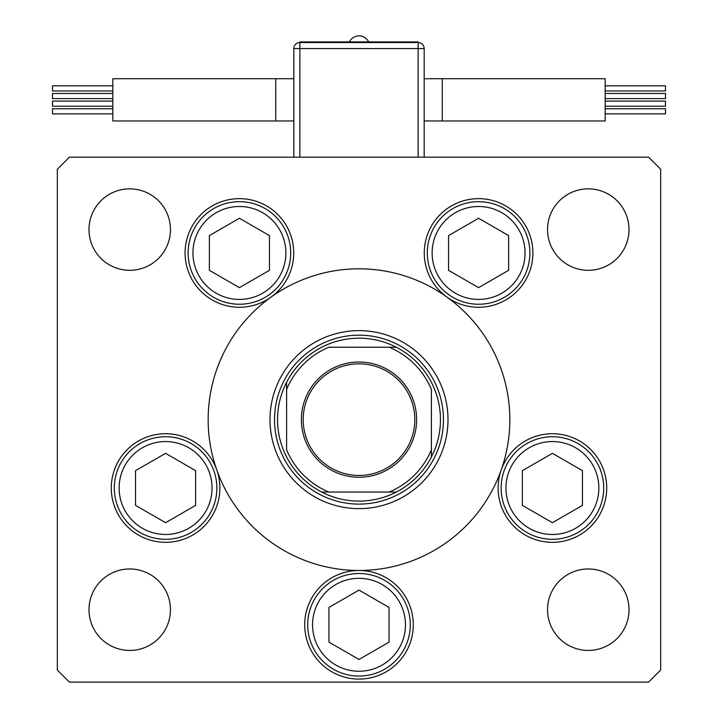 <?xml version="1.0" encoding="UTF-8"?>
<svg xmlns="http://www.w3.org/2000/svg" width="718" height="718" viewBox="0 0 718 718"><rect width="100%" height="100%" fill="white"/><g stroke="black" fill="none" stroke-linecap="round" stroke-linejoin="round"><path stroke-width="1.08" d="M270.004 419.635A88.996 88.996 0 0 0 359 508.631A88.996 88.996 0 0 0 447.996 419.635A88.996 88.996 0 0 0 359 330.639A88.996 88.996 0 0 0 270.004 419.635M509.843 419.635A150.843 150.843 0 0 0 359 268.801A150.843 150.843 0 0 0 208.157 419.635A150.843 150.843 0 0 0 359 570.478A150.843 150.843 0 0 0 509.843 419.635M271.063 297.081A54.299 54.299 0 0 0 239.408 198.653A54.299 54.299 0 0 0 214.61 301.273A54.299 54.299 0 0 0 271.063 297.081M446.937 297.081A54.299 54.299 0 0 0 532.891 252.96A54.299 54.299 0 0 0 478.592 198.653A54.299 54.299 0 0 0 446.937 297.081M498.112 488.016A54.299 54.299 0 0 0 552.411 542.323A54.299 54.299 0 0 0 606.71 488.016A54.299 54.299 0 0 0 501.218 469.922A54.299 54.299 0 0 0 498.112 488.016M304.701 624.777A54.299 54.299 0 0 0 359 679.084A54.299 54.299 0 0 0 413.299 624.777A54.299 54.299 0 0 0 359 570.478A54.299 54.299 0 0 0 304.701 624.777M111.29 488.016A54.299 54.299 0 0 0 165.589 542.323A54.299 54.299 0 0 0 216.782 469.922A54.299 54.299 0 0 0 111.29 488.016M629.004 609.699A40.729 40.729 0 0 1 588.275 650.427A40.729 40.729 0 0 1 547.547 609.699A40.729 40.729 0 0 1 588.275 568.97A40.729 40.729 0 0 1 629.004 609.699M170.453 229.581A40.729 40.729 0 0 1 129.725 270.309A40.729 40.729 0 0 1 88.996 229.581A40.729 40.729 0 0 1 129.725 188.852A40.729 40.729 0 0 1 170.453 229.581M547.547 229.581A40.729 40.729 0 0 0 588.275 270.309A40.729 40.729 0 0 0 629.004 229.581A40.729 40.729 0 0 0 588.275 188.852A40.729 40.729 0 0 0 547.547 229.581M88.996 609.699A40.729 40.729 0 0 0 129.725 650.427A40.729 40.729 0 0 0 170.453 609.699A40.729 40.729 0 0 0 129.725 568.97A40.729 40.729 0 0 0 88.996 609.699M57.323 169.242L57.323 670.029L69.386 682.1L648.614 682.1L660.677 670.029L660.677 169.242L648.614 157.179L69.386 157.179L57.323 169.242M114.306 488.016A51.283 51.283 0 0 1 165.589 436.732A51.283 51.283 0 0 1 216.872 488.016A51.283 51.283 0 0 1 165.589 539.308A51.283 51.283 0 0 1 114.306 488.016A51.283 51.283 0 0 0 165.589 539.308A51.283 51.283 0 0 0 216.872 488.016M165.589 453.327L135.54 470.676L135.54 505.364L165.589 522.713L195.637 505.364L195.637 470.676L165.589 453.327M112.825 90.971L52.495 90.971L52.495 85.837L112.825 85.837M112.825 98.617L52.495 98.617L52.495 93.493L112.825 93.493M112.825 113.875L52.495 113.875L52.495 108.741L112.825 108.741M112.825 106.219L52.495 106.219L52.495 101.094L112.825 101.094M275.739 78.738L112.825 78.738L112.825 120.974L275.739 120.974L275.739 78.738L293.833 78.738M605.175 85.837L665.505 85.837L665.505 90.971L605.175 90.971M605.175 93.493L665.505 93.493L665.505 98.617L605.175 98.617M605.175 108.741L665.505 108.741L665.505 113.875L605.175 113.875M605.175 101.094L665.505 101.094L665.505 106.219L605.175 106.219M442.261 120.974L442.261 78.738L605.175 78.738L605.175 120.974L424.167 120.974M418.127 157.179L418.127 48.573L424.167 48.573L424.167 157.179M293.833 157.179L293.833 48.573A6.031 6.031 0 0 1 299.873 42.533L418.127 42.533A6.031 6.031 0 0 1 424.167 48.573A6.031 6.031 0 0 0 418.127 42.533L418.127 41.931L299.873 41.931L299.873 157.179M501.128 488.016A51.283 51.283 0 0 1 552.411 436.732A51.283 51.283 0 0 1 603.694 488.016A51.283 51.283 0 0 1 552.411 539.308A51.283 51.283 0 0 1 501.128 488.016A51.283 51.283 0 0 0 552.411 539.308A51.283 51.283 0 0 0 603.694 488.016M552.411 453.327L522.363 470.676L522.363 505.364L552.411 522.713L582.46 505.364L582.46 470.676L552.411 453.327M307.717 624.777A51.283 51.283 0 0 1 359 573.494A51.283 51.283 0 0 1 410.283 624.777A51.283 51.283 0 0 1 359 676.069A51.283 51.283 0 0 1 307.717 624.777A51.283 51.283 0 0 0 359 676.069A51.283 51.283 0 0 0 410.283 624.777M359 590.088L328.952 607.437L328.952 642.125L359 659.474L389.048 642.125L389.048 607.437L359 590.088M427.309 252.96A51.283 51.283 0 0 1 478.592 201.677A51.283 51.283 0 0 1 529.875 252.96A51.283 51.283 0 0 1 478.592 304.244A51.283 51.283 0 0 1 427.309 252.96A51.283 51.283 0 0 0 478.592 304.244A51.283 51.283 0 0 0 529.875 252.96M478.592 218.263L448.544 235.612L448.544 270.309L478.592 287.649L508.631 270.309L508.631 235.612L478.592 218.263M188.125 252.96A51.283 51.283 0 0 1 239.408 201.677A51.283 51.283 0 0 1 290.691 252.96A51.283 51.283 0 0 1 239.408 304.244A51.283 51.283 0 0 1 188.125 252.96A51.283 51.283 0 0 0 239.408 304.244A51.283 51.283 0 0 0 290.691 252.96M239.408 218.263L209.369 235.612L209.369 270.309L239.408 287.649L269.456 270.309L269.456 235.612L239.408 218.263M416.619 419.635A57.62 57.62 0 0 1 359 477.255A57.62 57.62 0 0 1 301.38 419.635A57.62 57.62 0 0 1 359 362.016A57.62 57.62 0 0 1 416.619 419.635M303.193 419.635A55.807 55.807 0 0 0 359 475.451A55.807 55.807 0 0 0 414.807 419.635A55.807 55.807 0 0 0 359 363.829A55.807 55.807 0 0 0 303.193 419.635M440.457 419.635A81.457 81.457 0 0 0 286.599 382.326A81.457 81.457 0 0 0 321.682 492.045L396.318 492.045A81.457 81.457 0 0 0 431.401 456.953L431.401 389.47A78.433 78.433 0 0 0 389.165 347.234L328.835 347.234A78.433 78.433 0 0 0 286.599 389.47L286.599 449.809A78.433 78.433 0 0 0 328.835 492.045L321.682 492.045A81.457 81.457 0 0 0 396.318 492.045L389.165 492.045A78.433 78.433 0 0 0 431.401 449.809L431.401 456.953A81.457 81.457 0 0 0 440.457 419.635M274.527 419.635A84.473 84.473 0 0 1 359 335.171A84.473 84.473 0 0 1 443.473 419.635A84.473 84.473 0 0 1 359 504.108A84.473 84.473 0 0 1 274.527 419.635M286.599 382.326L286.599 389.47L286.599 382.326A81.457 81.457 0 0 1 321.682 347.234A81.457 81.457 0 0 0 286.599 382.326M396.318 347.234L389.165 347.234L396.318 347.234A81.457 81.457 0 0 1 431.401 382.326A81.457 81.457 0 0 0 396.318 347.234M321.682 492.045A81.457 81.457 0 0 1 286.599 456.953A81.457 81.457 0 0 0 321.682 492.045M431.401 456.953A81.457 81.457 0 0 1 396.318 492.045A81.457 81.457 0 0 0 431.401 456.953M212.052 488.016A46.455 46.455 0 0 0 165.589 441.561A46.455 46.455 0 0 0 119.134 488.016A46.455 46.455 0 0 0 165.589 534.479A46.455 46.455 0 0 0 212.052 488.016M418.127 42.533L418.127 48.573L293.833 48.573M598.866 488.016A46.455 46.455 0 0 0 552.411 441.561A46.455 46.455 0 0 0 505.948 488.016A46.455 46.455 0 0 0 552.411 534.479A46.455 46.455 0 0 0 598.866 488.016M405.455 624.777A46.455 46.455 0 0 0 359 578.322A46.455 46.455 0 0 0 312.545 624.777A46.455 46.455 0 0 0 359 671.24A46.455 46.455 0 0 0 405.455 624.777M525.046 252.96A46.455 46.455 0 0 0 478.592 206.497A46.455 46.455 0 0 0 432.128 252.96A46.455 46.455 0 0 0 478.592 299.415A46.455 46.455 0 0 0 525.046 252.96M285.872 252.96A46.455 46.455 0 0 0 239.408 206.497A46.455 46.455 0 0 0 192.954 252.96A46.455 46.455 0 0 0 239.408 299.415A46.455 46.455 0 0 0 285.872 252.96M275.739 120.974L293.833 120.974M442.261 78.738L424.167 78.738M368.621 41.931A10.68 10.68 0 0 0 349.379 41.931"/></g></svg>
